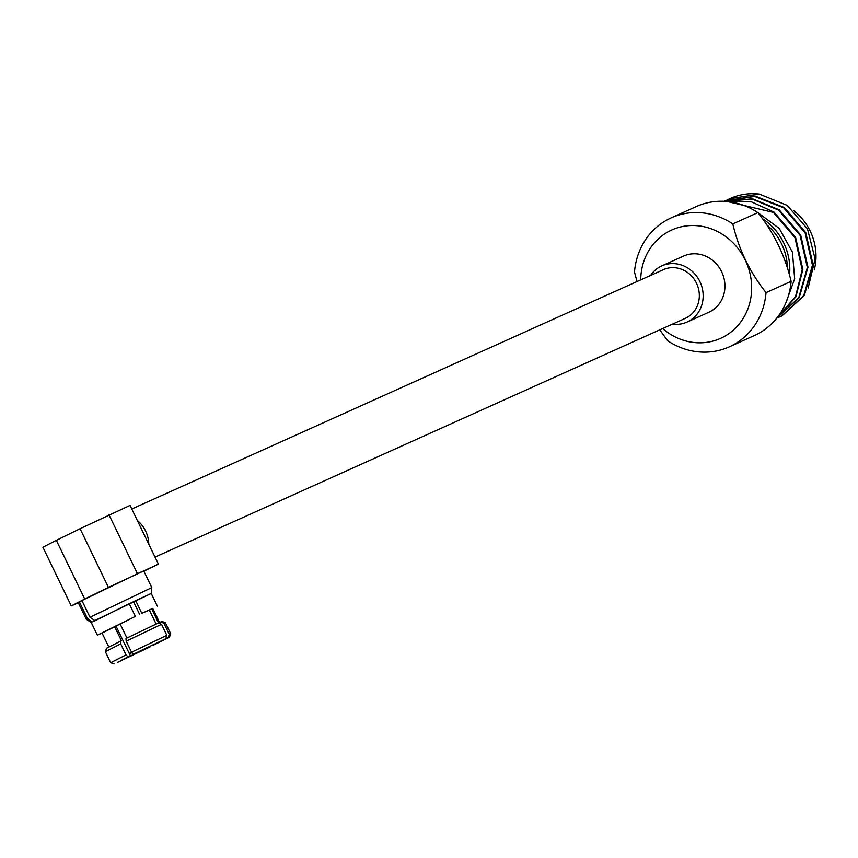 <?xml version="1.0" encoding="UTF-8"?>
<svg xmlns="http://www.w3.org/2000/svg" width="858" height="858" viewBox="0 0 858 858"><rect width="100%" height="100%" fill="white"/><g stroke="black" fill="none" stroke-linecap="round" stroke-linejoin="round"><path stroke-width="1.29" d="M131.778 508.998L663.47 269.627A26.695 24.539 65.8 0 1 696.46 283.172A26.695 24.539 65.8 0 1 685.381 318.307L155.019 557.078M650.589 275.429A30.802 28.303 65.8 0 1 661.025 266.237A30.802 28.303 65.8 0 1 661.786 265.883A30.802 28.303 65.8 0 1 700.042 281.928A30.802 28.303 65.8 0 1 687.826 321.696A30.802 28.303 65.8 0 1 687.065 322.05A30.802 28.303 65.8 0 1 672.5 324.099M687.065 322.05L708.847 312.248A30.802 28.303 -114.2 0 0 709.609 311.883A30.802 28.303 -114.2 0 0 721.825 272.125A30.802 28.303 -114.2 0 0 683.558 256.081L661.786 265.883M814.285 269.852A53.893 49.539 -114.2 0 0 793.414 210.424M789.51 275.15A56.467 51.898 -114.2 0 0 762.408 218.64M757.829 212.569L779.268 228.453L792.417 252.123L794.669 278.775L785.821 302.981M808.129 288.031L815.1 258.934L807.485 228.882L787.258 205.394L759.384 194.101A64.168 58.977 -114.2 0 0 730.137 198.52A64.168 58.977 -114.2 0 0 729.933 198.606M777.498 317.213L795.881 296.847L802.863 269.498L795.57 237.334L774.088 212.119L751.554 201.898L726.898 201.512M777.723 316.924L795.495 296.643L802.219 269.787L794.926 237.623L773.444 212.409L727.477 201.566M759.384 194.101L729.729 198.702L727.509 199.764M780.169 316.731L782.046 315.851L804.364 295.334L813.105 264.886L805.812 232.722L784.33 207.507L755.255 196.16L724.924 200.869M777.584 317.825L781.402 316.141L803.721 295.624L812.462 265.176L805.169 233.011L783.686 207.797L754.611 196.45L723.948 201.308M776.651 318.286L799.238 297.64L807.979 267.192L800.686 235.028L779.203 209.813L752.563 198.799L724.356 201.33M776.683 318.243L798.734 297.715L807.346 267.481L800.053 235.317L778.56 210.103L752.369 199.153L724.517 201.33M728.549 199.26A64.168 58.977 -114.2 0 0 727.734 199.667M727.423 199.828A64.168 58.977 -114.2 0 0 725.278 201.008M766.73 224.807A53.893 49.539 65.8 0 1 787.408 267.9M757.882 212.612A70.731 65.015 -114.2 0 0 696.299 206.553L671.224 217.835A70.731 65.015 65.8 0 1 732.807 223.895L757.882 212.612C774.173 233.183 785.252 256.102 791.108 281.349L766.033 292.632A70.731 65.015 65.8 0 1 731.037 346.01A70.731 65.015 65.8 0 1 729.3 346.836A70.731 65.015 65.8 0 1 667.717 340.776L659.738 329.847M729.3 346.836L754.375 335.542A70.731 65.015 -114.2 0 0 756.123 334.717A70.731 65.015 -114.2 0 0 791.108 281.349M662.655 328.539A59.438 54.633 -114.2 0 0 722.071 337.666A59.438 54.633 -114.2 0 0 745.27 260.135A59.438 54.633 -114.2 0 0 670.334 230.652A59.438 54.633 -114.2 0 0 640.733 279.858M766.033 292.632C749.753 272.083 738.674 249.174 732.807 223.895M637.011 281.531L634.491 272.029A70.731 65.015 65.8 0 1 669.476 218.661A70.731 65.015 65.8 0 1 671.224 217.835M131.617 652.295L129.247 653.453M129.461 653.893L132.025 652.681M87.452 618.575L79.386 601.876L78.207 602.573L86.283 619.272L87.452 618.575L92.235 621.868L91.227 622.468L97.372 635.177L135.36 616.387L129.215 603.689L93.715 621.428M97.372 635.177L102.081 633.129M157.379 606.166L151.233 593.457L151.802 587.591L89.993 617.245L94.766 620.548L151.233 593.457L135.671 600.6L141.817 613.309L152.842 608.59M159.567 622.5L152.756 608.397L141.817 613.309M135.36 616.387L104.097 632.067M135.671 600.6L133.516 601.705L139.65 614.414M137.312 520.452A29.515 27.124 65.8 0 1 145.624 531.07A29.515 27.124 65.8 0 1 148.799 544.208M105.352 651.672L110.682 662.708L126.019 654.911L120.688 643.875L105.352 651.672L106.542 648.24L121.418 640.733L114.564 626.544M120.077 623.852L126.92 638.009M156.124 624.034L149.281 609.888M129.247 603.742L133.516 601.705M151.802 587.591L143.736 570.902L141.012 572.029L81.928 600.557L89.993 617.245M153.014 644.819L162.902 640.132M122.93 659.47L147.715 647.951L147.479 647.458M56.349 540.336L80.084 528.721L108.451 587.408L84.728 599.023L56.349 540.336L42.9 547.232L71.268 605.92L78.293 602.756M108.451 587.408L158.408 564.081L130.041 505.394L80.084 528.721M81.971 600.643L79.386 601.876M84.728 599.023L71.268 605.92M158.408 564.081L143.876 571.192M109.009 514.864L137.377 573.552M115.916 625.879L130.373 655.769L120.592 660.681M166.86 635.338L165.841 638.695L160.543 641.291L133.569 654.107L131.531 652.209L166.86 635.338L161.529 624.302L126.19 641.183L131.531 652.209M165.841 638.695L133.569 654.107M126.19 641.183L126.008 638.459L158.28 623.037L161.529 624.302M126.019 654.911L128.056 656.799L120.656 660.81M128.056 656.799L130.373 655.769M120.495 641.151L120.688 643.875M153.228 645.259L169.487 637.129L168.243 637.612L169.251 634.255L170.688 633.697L165.347 622.661L163.921 623.23L169.251 634.255M162.934 640.207L168.243 637.612M151.684 608.815L158.537 623.005L161.915 621.471L165.347 622.661M163.921 623.23L160.671 621.964M117.643 662.29L150.032 646.911L149.978 646.256M117.75 662.333L123.059 659.738M147.715 647.951L150.032 646.911M725.246 200.718L724.602 201.008M780.48 316.581L779.847 316.87M101.995 632.936L108.794 646.996M114.114 663.899L110.682 662.708M169.487 637.129L170.688 633.697M91.227 622.468L86.283 619.272"/></g></svg>
